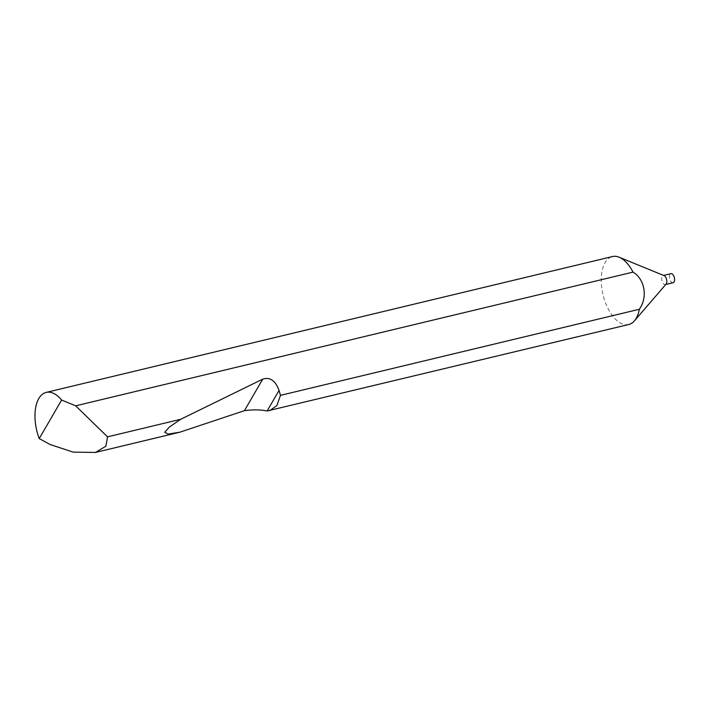 <?xml version="1.0" encoding="UTF-8"?>
<svg xmlns="http://www.w3.org/2000/svg" width="709" height="709" viewBox="0 0 709 709"><rect width="100%" height="100%" fill="white"/><g stroke="black" fill="none" stroke-linecap="round" stroke-linejoin="round"><path stroke-width="0.53" stroke-dasharray="3.54 2.66" d="M666.097 284.105A4.662 2.411 76.5 0 1 665.343 284.584A4.662 2.411 76.5 0 1 662.711 282.714A4.662 2.411 76.5 0 1 663.172 275.526A4.662 2.411 76.5 0 1 664.058 275.615M628.786 324.5A34.936 18.097 76.5 0 1 609.058 310.445A34.936 18.097 76.5 0 1 612.479 256.552M673.089 282.731A4.662 2.411 76.5 0 1 670.466 280.853A4.662 2.411 76.5 0 1 670.918 273.665"/><path stroke-width="1.06" d="M619.152 257.216L664.058 275.615A4.662 2.411 76.5 0 1 665.804 277.396A4.662 2.411 76.5 0 1 666.097 284.105L634.422 320.876A34.936 18.097 76.5 0 1 628.786 324.5L267.116 410.981C260.593 409.634 253.024 409.527 244.41 410.679L179.918 432.18L168.166 434.094L164.727 432.277L169.336 427.084L180.671 419.294L262.747 379.129C269.978 376.816 275.411 380.582 279.062 390.429L280.472 395.356L639.332 309.266C647.911 297.372 644.889 279.169 633.022 272.114A34.936 18.097 76.5 0 0 632.215 270.599A34.936 18.097 76.5 0 0 619.152 257.216A34.936 18.097 76.5 0 0 612.479 256.552L46.218 392.396A34.936 18.097 -103.5 0 0 39.225 438.587L50.153 444.525L73.116 452.12L95.423 452.448L179.918 432.18M639.332 309.266A34.936 18.097 76.5 0 1 634.422 320.876M663.597 275.429L670.918 273.665A4.662 2.411 76.5 0 1 673.55 275.544A4.662 2.411 76.5 0 1 673.089 282.731L665.769 284.486M46.218 392.396A34.936 18.097 -103.5 0 1 61.63 400.044L75.677 405.823L107.52 436.85L105.898 446.191L95.423 452.448M280.472 395.356L276.909 405.539L269.677 410.644M107.52 436.85L180.671 419.294M75.677 405.823L633.022 272.114M61.63 400.044L39.225 438.587M279.062 390.429L267.116 410.981M262.747 379.129L244.41 410.679"/></g></svg>
